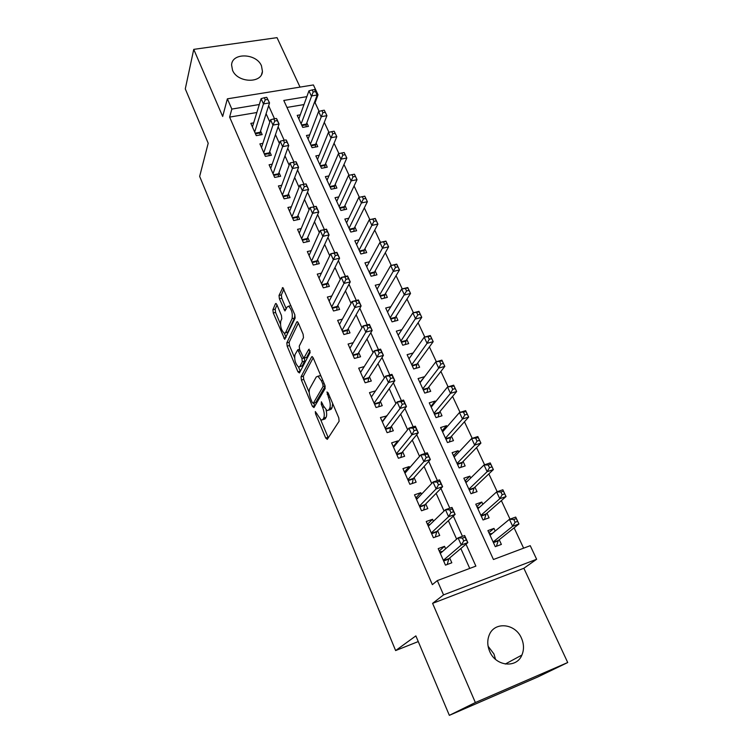 <?xml version="1.0" encoding="UTF-8"?>
<svg xmlns="http://www.w3.org/2000/svg" width="753" height="753" viewBox="0 0 753 753"><rect width="100%" height="100%" fill="white"/><g stroke="black" fill="none" stroke-linecap="round" stroke-linejoin="round"><path stroke-width="1.13" d="M315.319 411.552L315.554 413.839L325.701 438.03L327.291 439.357L339.104 421.238L338.775 417.821L328.11 392.821L326.962 391.955L328.562 397.556C330.369 402.3 330.727 405.933 329.654 408.437L328.675 410.018L327.028 410.639L323.489 405.961L321.39 401.791L321.267 404.276L322.604 407.429C324.364 412.098 324.731 415.647 323.696 418.075L322.755 419.59L321.192 420.183L315.319 411.552M232.526 70.217C237.393 82.934 261.94 83.79 262.449 71.413L261.479 65.85C256.528 53.228 232.009 52.352 231.585 64.956L232.526 70.217M488.104 646.234L493.949 653.99L495.53 659.355M489.685 651.383C495.643 666.349 516.605 668.626 521.904 655.054C524.144 649.679 524.003 644.06 521.481 638.215C515.334 623.211 494.166 621.206 489.111 635.325C487.153 640.455 487.342 645.81 489.685 651.383M276.878 304.673L275.965 303.459L275.466 303.741L272.897 309.718L273.273 312.994L284.738 339.349L295.138 318.077L294.771 314.65L282.817 287.571L279.024 295.458L279.41 298.819L284.954 310.942L287.119 306.998L288.54 306.217C291.684 309.342 292.861 313.493 292.089 318.698L285.603 332.591L284.286 333.278C281.245 330.238 280.069 326.171 280.765 321.098L281.801 318.792L281.424 315.469L276.878 304.673M256.848 112.517L229.618 117.101L231.83 109.072L227.368 98.831L313.399 84.948L318.039 94.793L317.173 94.934M449.353 715.35L475.359 702.54L567.715 662.527L537.755 676.994L449.353 715.35L415.863 635.89L395.626 650.573L199.658 176.39L208.195 143.23L185.285 88.892L193.747 49.369L222.672 116.461L227.368 98.831M567.715 662.527L523.862 568.27L432.599 603.36L475.359 702.54M432.599 603.36L443.545 594.889L437.314 580.601L475.877 566.115L465.994 544.174M229.618 117.101L432.363 584.648L437.314 580.601M301.04 376.792L301.398 380.067L312.42 406.347L313.954 407.58L325.155 388.51L324.816 385.094L313.239 357.957L312.194 356.593L311.657 356.837L301.04 376.792L303.374 376.152L303.723 379.427L309.219 392.492M297.934 371.813L287.175 346.145L286.808 342.869L296.795 321.945L297.331 321.672L298.32 322.962L303.12 334.238L303.487 337.664L299.233 346.145L299.6 349.505L303.76 358.287L308.796 349.354L310.151 352.517L299.421 372.942L297.934 371.813L300.259 371.182L298.527 367.05M300.033 87.103L277.029 37.65L193.747 49.369M300.278 114.833L297.219 115.36L302.744 127.389L308.438 126.382L306.819 122.871M309.671 134.891L306.462 135.474L312.071 147.692L317.785 146.628L316.138 143.061M319.206 155.259L315.836 155.899L321.531 168.305L327.273 167.185L325.597 163.561M328.91 175.929L325.362 176.635L331.141 189.229L336.902 188.052L335.207 184.372M338.775 196.91L335.029 197.691L340.902 210.473L346.681 209.24L344.959 205.513M348.808 218.21L344.846 219.067L350.813 232.056L356.611 230.766L354.861 226.973M359.021 239.831L354.823 240.781L360.875 253.977L366.702 252.622L364.923 248.772M369.422 261.78L364.951 262.844L371.107 276.238L376.952 274.826L375.145 270.911M380.02 284.069L375.239 285.246L381.489 298.866L387.362 297.379L385.527 293.406M390.826 306.697L385.696 308.015L392.049 321.851L397.942 320.298L396.078 316.26M401.848 329.673L396.313 331.151L402.77 345.213L408.691 343.594L406.789 339.49M413.058 353.072L408.992 358.757M413.039 353.016L407.109 354.663L413.679 368.951L419.609 367.257L417.689 363.087M424.212 377.225L419.854 382.392M424.033 376.839L418.084 378.561L424.758 393.085L430.716 391.325L428.758 387.08M435.545 401.791L435.206 401.057L430.876 406.413M435.206 401.057L429.248 402.846L436.025 417.623L442.002 415.778L440.016 411.467M447.075 426.772L446.567 425.68L442.096 430.829M446.567 425.68L440.59 427.544L447.48 442.566L453.475 440.646L451.461 436.269M458.793 452.167L458.125 450.708L453.494 455.65M458.125 450.708L452.12 452.657L459.132 467.933L465.147 465.938L463.095 461.476M470.719 478.014L469.872 476.169L465.081 480.885M469.872 476.169L463.848 478.202L470.983 493.733L477.016 491.653L474.927 487.116M482.852 504.294L481.826 502.063L476.865 506.553M481.826 502.063L475.774 504.181L483.031 519.975L489.092 517.81L486.965 513.198M445.616 548.786L444.534 546.33L438.199 548.626L445.475 565.136L451.819 562.783L449.682 557.973M433.436 521.283L432.551 519.288L426.245 521.49L433.399 537.717L439.714 535.458L437.615 530.724M421.464 494.26L420.776 492.707L414.498 494.825L421.52 510.769L427.817 508.604L425.756 503.945M409.707 467.707L409.208 466.587L402.959 468.62L409.858 484.292L416.127 482.202L414.103 477.637M398.149 441.616L397.838 440.91L391.607 442.858L398.393 458.257L404.634 456.262L402.648 451.772M386.788 415.967L380.444 417.529L387.117 432.674L393.339 430.763L391.381 426.339M375.54 390.873L369.478 392.633L376.039 407.524L382.232 405.688L380.312 401.34M364.236 366.598L358.692 368.142L365.139 382.788L371.314 381.027L369.422 376.754M353.195 342.681L348.074 344.055L354.428 358.456L360.574 356.771L358.71 352.573M342.389 319.14L337.636 320.364L343.886 334.53L350.004 332.92L348.178 328.788M331.791 295.967L327.376 297.059L333.513 310.989L339.612 309.455L337.815 305.389M321.409 273.141L317.267 274.12L323.31 287.834L329.381 286.366L327.611 282.356M311.205 250.674L307.328 251.549L313.276 265.047L319.319 263.644L317.578 259.7M301.2 228.545L297.539 229.336L303.393 242.626L309.417 241.28L307.704 237.402M291.364 206.755L287.91 207.48L293.67 220.554L299.666 219.274L297.981 215.462M281.697 185.304L278.422 185.953L284.097 198.83L290.074 197.606L288.408 193.85M272.2 164.173L269.094 164.766L274.676 177.435L280.624 176.277L278.986 172.578M262.853 143.362L259.898 143.898L265.395 156.379L271.325 155.278L269.715 151.635M469.74 568.411L460.836 548.532M456.638 539.157L448.374 520.7M444.054 511.052L436.128 493.356M431.695 483.464L424.099 466.493M419.553 456.356L412.277 440.1M407.637 429.737L400.662 414.159M395.918 403.58L389.245 388.67M384.406 377.874L378.015 363.614M373.093 352.62L366.984 338.972M361.977 327.79L356.141 314.754M351.049 303.374L345.467 290.931M340.3 279.382L334.972 267.503M329.729 255.775L324.656 244.452M319.328 232.564L314.5 221.777M309.106 209.739L304.504 199.47M299.045 187.281L294.677 177.51M289.152 165.18L285.001 155.909M279.41 143.428L275.476 134.636M269.828 122.033L266.091 113.694M253.667 122.861L250.843 123.351L256.265 135.644L262.166 134.599L260.576 131.003M523.617 548.175L514.101 527.844M510.016 519.128L501.366 500.632M497.196 491.728L488.848 473.891M484.593 464.808L476.545 447.611M472.216 438.359L464.45 421.784M460.045 412.371L452.572 396.398M448.091 386.826L440.882 371.436M436.335 361.722L429.398 346.898M424.786 337.043L418.103 322.764M413.425 312.777L406.987 299.035M402.253 288.907L396.059 275.683M391.268 265.442L385.31 252.716M380.453 242.353L374.73 230.117M369.827 219.641L364.32 207.884M359.369 197.295L354.079 186M349.072 175.298L343.989 164.455M338.935 153.64L334.068 143.249M328.957 132.33L324.289 122.372M319.131 111.35L315.083 102.7L314.283 102.832M303.986 104.573L286.968 107.434M495.201 531.044L493.977 528.399L487.906 530.601L495.295 546.678L501.376 544.419L499.211 539.732M395.626 650.573L418.254 641.565M315.083 102.7L318.039 94.793M306.848 96.648L283.787 100.46L493.45 559.507L530.244 545.68L536.635 559.272L443.545 594.889M523.862 568.27L536.635 559.272M259.305 104.516L231.83 109.072M462.455 536.305L453.344 516.059M449.805 508.19L440.919 488.452M437.371 480.583L428.711 461.344M425.172 453.475L416.72 434.707M413.181 426.838L404.945 408.54M401.405 400.671L393.367 382.816M389.828 374.966L381.987 357.543M378.458 349.693L370.805 332.704M367.276 324.854L359.812 308.278M356.282 300.438L349.006 284.267M345.476 276.436L338.37 260.651M334.85 252.829L327.913 237.421M324.402 229.618L317.634 214.577M314.123 206.783L307.516 192.1M303.996 184.278L297.557 169.99M294.009 162.093L287.768 148.228M284.182 140.256L278.121 126.815M274.506 118.776L268.633 105.731M493.977 528.399L488.848 532.653M444.534 546.33L439.244 550.989M432.551 519.288L427.459 524.229M420.776 492.707L415.863 497.921M409.208 466.587L404.474 472.065M397.838 440.91L393.273 446.642M386.656 415.665L382.26 421.633M322.642 419.75L325.117 418.894L322.755 419.59M326.077 410.027C326.858 413.416 326.858 415.872 326.068 417.378L325.117 418.894M328.553 410.187L331.075 409.312L328.675 410.018M332.647 403.457L332.064 407.74L331.075 409.312M320.759 419.958L328.289 437.822M313.182 357.826L303.374 376.152M313.719 403.213L314.895 405.98M312.213 402.441L313.295 403.288L323.075 386.477L322.83 384.086L321.399 380.745L317.964 376.227L316.269 376.942L309.728 388.652C308.768 391.127 309.135 394.638 310.848 399.184L312.213 402.441M313.257 403.344L315.639 402.62L313.295 403.288M325.192 386.289L315.639 402.62M320.853 375.813L318.877 375.973M294.545 357.581L289.491 345.542L287.175 346.145M298.357 323.056L289.124 342.267L289.491 345.542M304.193 358.174L306.65 357.411L310.123 350.776M294.95 354.701C294.188 359.774 295.402 363.897 298.583 367.069L299.901 366.457L302.292 361.854L301.934 358.513L297.802 349.769L294.95 354.701M299.703 366.767L302.245 365.826L299.901 366.457M304.391 358.117L304.654 361.214L302.245 365.826M285.331 333.014L287.928 331.988L285.603 332.591M294.865 314.895L294.461 318.095L287.928 331.988M290.922 305.633L289.811 305.906M283.881 289.114L281.377 294.884L281.754 298.254L286.272 308.89M277 304.984L275.203 309.154L275.579 312.429L280.398 323.903M284.352 333.306L286.046 337.353M489.318 533.67L492.123 533.576M513.81 519.495L515.108 522.271L517.622 521.358L516.323 518.582L513.81 519.495L509.433 519.335L515.701 517.076L518.949 523.984L512.68 526.262L509.433 519.335L490.052 535.27M496.406 546.264L498.335 540.428L518.949 523.984L517.622 521.358M493.13 541.972L512.68 526.262L515.108 522.271M515.701 517.076L516.323 518.582M442.566 551.46L439.592 551.78M463.697 540.946L466.323 539.995L465.043 537.143L462.417 538.094L463.697 540.946L461.288 545.003L458.097 537.877L464.639 535.515L467.839 542.612L461.288 545.003L443.348 560.298M440.317 553.427L458.097 537.877L462.417 538.094M466.323 539.995L467.839 542.612L448.882 558.641L447.207 564.496M465.043 537.143L464.639 535.515M477.298 507.503L479.52 507.296M500.905 492.001L502.185 494.73L504.689 493.855L503.409 491.135L500.905 492.001L496.613 491.925L502.853 489.761L506.044 496.538L499.794 498.731L496.613 491.925L477.882 508.764M484.386 519.495L486.118 513.932L506.044 496.538L504.689 493.855M480.903 515.353L499.794 498.731L502.185 494.73M502.853 489.761L503.409 491.135M465.486 481.769L467.161 481.496M488.236 464.996L489.497 467.679L491.991 466.841L490.73 464.168L488.236 464.996L484.01 464.996L490.231 462.916L493.366 469.59L487.144 471.689L484.01 464.996L465.919 482.711M472.545 493.196L474.117 487.897L493.366 469.59L491.991 466.841M468.893 489.186L487.144 471.689L489.497 467.679M490.231 462.916L490.73 464.168M453.861 456.469L455.028 456.177M475.783 438.472L477.026 441.107L479.51 440.298L478.268 437.672L471.632 438.547L477.835 436.552L480.913 443.103L474.71 445.117L471.632 438.547L454.153 457.099M460.892 467.349L462.304 462.295L480.913 443.103L479.51 440.298M457.08 463.462L474.71 445.117L477.026 441.107M477.835 436.552L478.268 437.672M442.435 431.582L443.046 431.384M463.556 412.409L464.77 414.988L467.246 414.225L466.032 411.637L459.471 412.55L465.646 410.639L468.677 417.077L462.493 419.007L459.471 412.55L442.585 431.911M449.419 441.945L450.699 437.116L468.677 417.077L467.246 414.225M445.465 438.171L462.493 419.007L464.77 414.988M465.646 410.639L466.032 411.637M430.123 524.474L427.751 524.897M450.962 512.633L453.579 511.72L452.318 508.924L449.701 509.828L450.962 512.633L448.6 516.699L445.456 509.696L451.979 507.437L455.123 514.412L448.6 516.699L431.3 532.964M428.325 526.206L445.456 509.696L449.701 509.828M453.579 511.72L455.123 514.412L436.844 531.439L435.347 537.021M452.318 508.924L451.979 507.437M417.924 497.997L416.117 498.486M438.453 484.828L441.06 483.953L439.818 481.205L437.22 482.08L438.453 484.828L436.128 488.904L433.05 482.033L439.536 479.859L442.623 486.711L436.128 488.904L419.468 506.101M416.541 499.455L433.05 482.033L437.22 482.08M441.06 483.953L442.623 486.711L425.012 504.708L423.666 510.026M439.818 481.205L439.536 479.859M405.867 472.131L404.672 472.517M426.179 457.532L428.768 456.695L427.553 453.993L424.956 454.831L426.179 457.532L423.892 461.608L420.861 454.859L427.327 452.779L430.358 459.509L423.892 461.608L407.834 479.699M404.963 473.176L420.861 454.859L424.956 454.831M428.768 456.695L430.358 459.509L413.388 478.437L412.183 483.52M427.553 453.993L427.327 452.779M393.988 446.811L393.424 446.99M414.112 430.716L416.691 429.916L415.496 427.262L412.917 428.062L414.112 430.716L411.863 434.792L408.888 428.165L415.327 426.179L418.31 432.787L411.863 434.792L396.407 453.748M393.574 447.329L408.888 428.165L412.917 428.062M416.691 429.916L418.31 432.787L401.951 452.609L400.878 457.466M415.496 427.262L415.327 426.179M451.527 386.788L452.722 389.329L455.189 388.595L454.003 386.054L447.517 386.995L453.673 385.178L456.647 391.504L450.482 393.348L447.517 386.995L431.215 407.147M438.124 416.974L439.281 412.352L456.647 391.504L455.189 388.595M434.039 413.293L450.482 393.348L452.722 389.329M453.673 385.178L454.003 386.054M402.262 404.37L404.832 403.608L403.655 401.001L401.085 401.763L402.262 404.37L400.05 408.455L397.132 401.942L403.542 400.041L406.469 406.526L400.05 408.455L385.169 428.241M382.383 421.934L397.132 401.942L401.085 401.763M404.832 403.608L406.469 406.526L390.722 427.215L389.753 431.864M403.655 401.001L403.542 400.041M439.714 361.609L440.891 364.104L443.348 363.398L442.171 360.903L435.771 361.882L441.898 360.141L444.825 366.363L438.688 368.123L435.771 361.882L420.023 382.778M427.007 392.417L428.052 388.002L444.825 366.363L443.348 363.398M422.81 388.83L438.688 368.123L440.891 364.104M441.898 360.141L442.171 360.903M390.619 378.495L393.179 377.761L392.031 375.201L389.461 375.926L390.619 378.495L388.444 382.571L385.574 376.171L391.955 374.354L394.836 380.736L388.444 382.571L374.119 403.166M371.38 396.953L385.574 376.171L389.461 375.926M393.179 377.761L394.836 380.736L379.672 402.253L378.797 406.705M392.031 375.201L391.955 374.354M428.099 336.855L429.248 339.311L431.704 338.634L430.547 336.186L424.212 337.193L430.321 335.527L433.201 341.646L427.083 343.33L424.212 337.193L409.02 358.814M416.061 368.273L417.002 364.038L433.201 341.646L431.704 338.634M411.759 364.772L427.083 343.33L429.248 339.311M430.321 335.527L430.547 336.186M379.173 353.063L381.724 352.357L380.594 349.844L378.044 350.54L379.173 353.063L377.037 357.138L374.213 350.851L380.576 349.11L383.409 355.388L377.037 357.138L363.257 378.495M360.565 372.396L374.213 350.851L378.044 350.54M381.724 352.357L383.409 355.388L368.801 377.695L368.019 381.959M380.594 349.844L380.576 349.11M416.682 312.514L417.811 314.933L420.249 314.293L419.12 311.883L412.86 312.919L418.941 311.328L421.765 317.342L415.675 318.952L412.86 312.919L398.196 335.236M405.274 344.526L406.131 340.469L421.765 317.342L420.249 314.293M400.888 341.1L417.811 314.933M418.941 311.328L419.12 311.883M367.925 328.063L370.476 327.395L369.356 324.92L366.815 325.588L367.925 328.063L365.826 332.148L363.05 325.964L369.384 324.308L372.17 330.463L365.826 332.148L352.564 354.239M349.919 348.244L363.05 325.964L366.815 325.588M370.476 327.395L372.17 330.463L358.117 353.552L357.411 357.637M369.356 324.92L369.384 324.308M405.443 288.587L406.564 290.959L408.992 290.347L407.881 287.975L401.688 289.048L407.75 287.533L410.526 293.444L404.465 294.978L401.688 289.048L387.541 312.034M394.657 321.164L395.438 317.277L410.526 293.444L408.992 290.347M390.186 317.804L406.564 290.959M356.875 303.487L359.407 302.857L358.315 300.419L355.783 301.059L356.875 303.487L354.804 307.572L352.075 301.501L358.39 299.91L361.12 305.972L354.804 307.572L342.06 330.388M339.452 324.477L352.075 301.501L355.783 301.059M359.407 302.857L361.12 305.972L347.604 329.795L346.973 333.72M358.315 300.419L358.39 299.91M394.403 265.056L395.494 267.39L397.923 266.807L396.822 264.472L390.703 265.574L396.746 264.124L399.476 269.941L393.433 271.409L390.703 265.574L377.055 289.208M384.209 298.179L384.905 294.451L399.476 269.941L397.923 266.807M379.663 294.884L395.494 267.39M346.013 279.335L348.526 278.723L347.453 276.332L344.93 276.944L346.013 279.335L343.97 283.42L341.288 277.443L347.575 275.937L350.258 281.886L343.97 283.42L331.715 306.913M329.155 301.106L341.288 277.443L344.93 276.944M348.526 278.723L350.258 281.886L337.259 306.424L336.695 310.189M383.541 241.901L384.614 244.198L387.033 243.643L385.95 241.346L379.898 242.485L385.913 241.101L388.604 246.824L382.58 248.217L379.898 242.485L366.739 266.741M373.912 275.56L374.552 271.984L388.604 246.824L387.033 243.643M369.299 272.322L384.614 244.198M335.32 255.587L337.833 255.003L336.779 252.65L334.266 253.234L335.32 255.587L333.315 259.663L330.68 253.789L336.939 252.349L339.584 258.213L333.315 259.663L321.54 283.825M319.027 278.111L330.68 253.789L334.266 253.234M337.833 255.003L339.584 258.213L327.084 283.429L326.576 287.044M372.848 219.132L373.912 221.391L376.321 220.864L375.258 218.605L369.271 219.763L375.258 218.445L377.912 224.074L371.907 225.411L369.271 219.763L356.583 244.621M363.774 253.3L364.348 249.864L377.912 224.074L376.321 220.864M359.106 250.118L373.912 221.391M324.816 232.225L327.32 231.67L326.275 229.364L323.771 229.91L324.816 232.225L322.839 236.31L320.251 230.531L326.482 229.157L329.08 234.917L322.839 236.31L311.535 261.103M309.05 255.474L320.251 230.531L323.771 229.91M327.32 231.67L329.08 234.917L317.069 260.802L316.608 264.275M362.334 196.731L363.379 198.952L365.779 198.444L364.734 196.222L358.805 197.408L364.781 196.157L367.389 201.7L361.412 202.962L358.805 197.408L346.578 222.841M353.788 231.397L354.315 228.093L367.389 201.7L365.779 198.444M349.063 228.253L363.379 198.952M314.481 209.249L316.975 208.732L315.949 206.454L313.455 206.981L314.481 209.249L312.533 213.334L309.982 207.649L316.194 206.341L318.745 212.017L312.533 213.334L301.68 238.739M299.242 233.204L309.982 207.649L313.455 206.981M316.975 208.732L318.745 212.017L307.215 238.532L306.8 241.864M354.381 174.207L351.99 174.677L353.016 176.87L355.407 176.39L354.465 174.225L357.026 179.675L351.077 180.88L348.517 175.411L336.732 201.409M343.952 209.823L344.422 206.651L357.026 179.675L355.407 176.39M339.179 206.736L353.016 176.87M348.517 175.411L351.99 174.677M305.784 183.92L303.308 184.419L304.316 186.659L306.791 186.16L306.076 183.901L308.589 189.483L302.395 190.735L291.985 216.723M304.316 186.659L302.395 190.735L299.892 185.134L289.585 211.282M306.791 186.16L308.589 189.483L297.51 216.61L297.143 219.81M303.308 184.419L299.892 185.134M344.187 152.53L341.806 152.981L342.822 155.137L345.194 154.685L344.187 152.53L346.832 158.008L340.902 159.147L338.389 153.772L327.037 180.296M334.257 188.589L334.69 185.549L346.832 158.008L345.194 154.685M329.447 185.539L342.822 155.137M338.389 153.772L341.806 152.981M295.788 161.754L293.322 162.224L294.31 164.427L296.786 163.956L296.117 161.82L298.593 167.307L292.428 168.493L282.441 195.065M294.31 164.427L292.428 168.493L289.961 162.996L280.078 189.7M296.786 163.956L298.593 167.307L287.957 195.027L287.637 198.105M293.322 162.224L289.961 162.996M334.153 131.201L331.791 131.634L332.779 133.752L335.151 133.319L334.153 131.201L336.807 136.669L330.896 137.752L328.421 132.462L317.493 159.504M324.712 167.684L325.108 164.756L336.807 136.669L335.151 133.319M319.865 164.672L332.779 133.752M328.421 132.462L331.791 131.634M285.952 139.936L283.495 140.378L284.474 142.552L286.931 142.101L286.319 140.096L288.747 145.489L282.61 146.619L273.038 173.727M284.474 142.552L282.61 146.619L280.182 141.206L270.713 168.446M286.931 142.101L288.747 145.489L278.554 173.783L278.262 176.739M283.495 140.378L280.182 141.206M324.279 110.202L321.926 110.616L322.905 112.696L325.258 112.291L324.279 110.202L326.924 115.67L321.042 116.696L318.604 111.491L308.09 139.032M315.309 147.089L315.658 144.275L326.924 115.67L325.258 112.291M310.424 144.115L322.905 112.696M318.604 111.491L321.926 110.616M276.276 118.466L273.828 118.889L274.789 121.026L277.236 120.602L276.671 118.71L279.071 124.029L272.953 125.092L263.785 152.727M274.789 121.026L272.953 125.092L270.572 119.765L261.498 147.532M277.236 120.602L279.071 124.029L269.301 152.859L269.037 155.702M273.828 118.889L270.572 119.765M314.556 89.532L312.213 89.918L313.173 91.97L315.526 91.584L314.556 89.532L317.201 95L311.347 95.97L308.946 90.84L298.828 118.861M306.038 126.805L306.358 124.104L317.201 95L315.526 91.584M301.134 123.868L313.173 91.97M308.946 90.84L312.213 89.918M266.75 97.344L264.312 97.739L265.254 99.838L267.701 99.443L266.75 97.344L269.536 102.897L263.456 103.905L254.674 132.048M265.254 99.838L263.456 103.905L261.103 98.652L252.424 126.928M267.701 99.443L269.536 102.897L260.18 132.255L259.945 134.985M264.312 97.739L261.103 98.652M316.844 413.463L315.554 413.839M328.59 393.951L327.197 394.356M322.604 403.89L321.267 404.276M326.068 417.378L323.696 418.075M323.978 407.034L322.604 407.429M332.064 407.74L329.654 408.437M329.955 397.16L328.562 397.556M328.044 437.314L325.701 438.03M312.326 356.658L311.657 356.837M314.754 405.669L312.42 406.347M303.723 379.427L301.398 380.067M325.098 385.903L323.075 386.477M324.223 383.701L322.83 384.086M322.792 380.35L321.399 380.745M289.124 342.267L286.808 342.869M297.51 321.766L296.795 321.945M306.65 357.411L304.278 358.051M309.276 349.223L308.796 349.354M304.654 361.214L302.292 361.854M303.478 358.099L301.934 358.513M300.127 350.738L298.8 351.086M294.461 318.095L292.089 318.698M286.14 309.172L284.013 309.69M281.754 298.254L279.41 298.819M281.377 294.884L279.024 295.458M283.034 287.702L282.281 287.891M285.971 337.513L283.796 338.078M275.579 312.429L273.273 312.994M275.203 309.154L272.897 309.718M276.163 303.572L275.466 303.741M498.025 540.946L493.431 542.631M498.335 540.428L493.281 542.292M443.489 560.637L448.882 558.641M443.649 560.985L448.6 559.159M485.817 514.468L481.242 516.097M486.118 513.932L481.082 515.73M473.816 488.443L469.27 490.005M474.117 487.897L469.091 489.619M462.022 462.85L457.485 464.347M462.304 462.295L457.297 463.942M450.426 437.691L445.898 439.131M450.699 437.116L445.71 438.698M431.469 533.35L436.844 531.439M431.638 533.726L436.571 531.976M419.666 506.543L425.012 504.708M419.835 506.938L424.748 505.254M408.051 480.198L413.388 478.437M408.239 480.612L413.133 478.993M396.643 454.294L401.951 452.609M396.84 454.737L401.716 453.184M439.018 412.945L434.509 414.319M439.281 412.352L434.302 413.877M385.432 428.834L390.722 427.215M385.63 429.295L390.487 427.808M427.798 388.595L423.308 389.922M428.052 388.002L423.092 389.461M374.401 403.806L379.672 402.253M374.608 404.276L379.446 402.855M416.757 364.65L412.286 365.92M417.002 364.038L412.06 365.44M363.558 379.183L368.801 377.695M363.774 379.681L368.594 378.317M405.895 341.09L401.443 342.304M406.131 340.469L401.208 341.806M352.884 354.974L358.117 353.552M353.11 355.482L357.91 354.174M395.212 317.907L390.769 319.074M395.438 317.277L390.534 318.557M342.399 331.16L347.604 329.795M342.624 331.687L347.415 330.435M384.698 295.091L380.274 296.211M384.905 294.451L380.03 295.675M332.073 307.723L337.259 306.424M332.318 308.269L337.08 307.073M374.345 272.642L369.939 273.706M374.552 271.984L369.685 273.151M321.917 284.672L327.084 283.429M322.162 285.236L326.906 284.088M364.16 250.533L359.765 251.549M364.348 249.864L359.501 250.984M311.921 261.988L317.069 260.802M312.175 262.571L316.9 261.47M354.126 228.771L349.75 229.74M354.315 228.093L349.486 229.166M302.085 239.661L307.215 238.532M302.348 240.254L307.055 239.209M344.243 207.339L339.885 208.27M344.422 206.651L339.612 207.677M292.409 217.692L297.51 216.61M292.672 218.295L297.36 217.297M334.52 186.245L330.181 187.121M334.69 185.549L329.899 186.518M282.874 196.062L287.957 195.027M283.147 196.674L287.815 195.733M324.938 165.462L320.618 166.3M325.108 164.756L320.326 165.679M273.499 174.762L278.554 173.783M273.772 175.393L278.422 174.489M315.507 144.99L311.196 145.79M315.658 144.275L310.904 145.16M264.256 153.791L269.301 152.859M264.538 154.44L269.169 153.574M306.207 124.829L301.915 125.591M306.358 124.104L301.624 124.942M255.154 133.14L260.18 132.255M255.446 133.799L260.058 132.98M262.449 71.413L261.526 74.519M521.904 655.054L505.272 664.042M320.373 375.559L317.964 376.227M299.525 349.317L297.802 349.769M290.912 305.633L288.54 306.217"/></g></svg>
